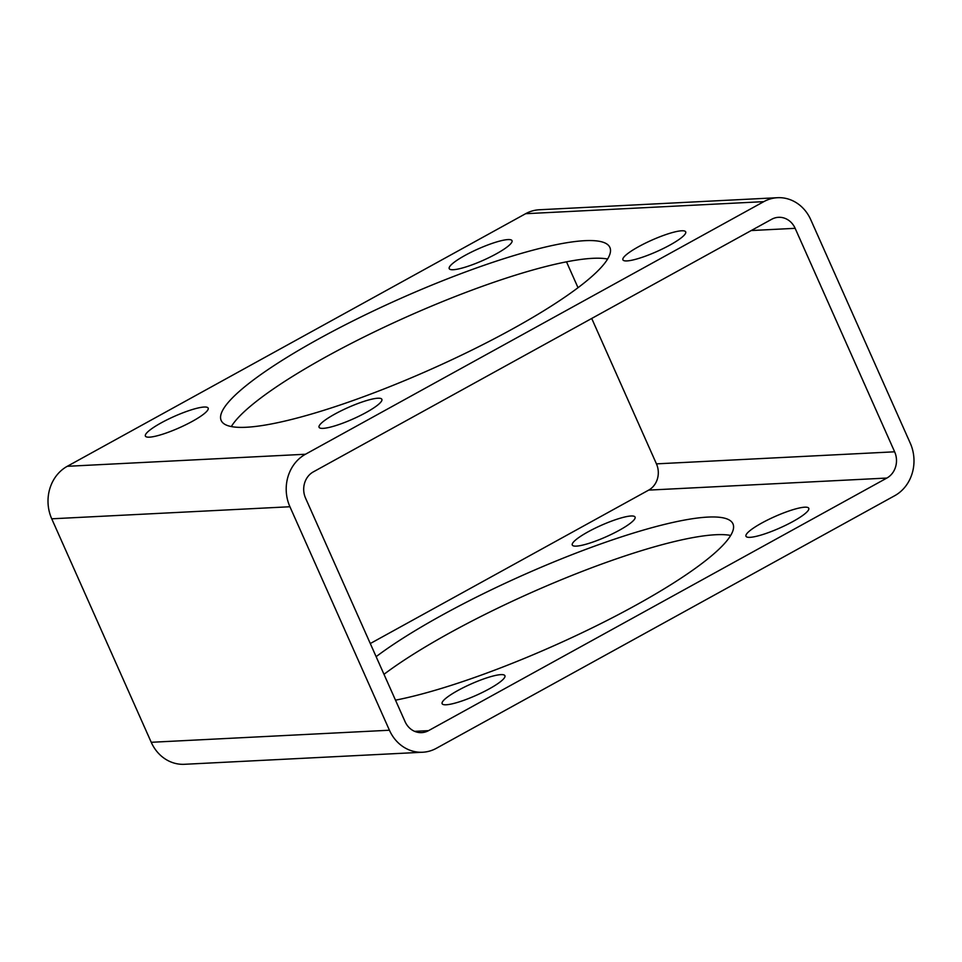 <?xml version="1.0" encoding="UTF-8"?>
<svg xmlns="http://www.w3.org/2000/svg" width="962" height="962" viewBox="0 0 962 962"><rect width="100%" height="100%" fill="white"/><g stroke="black" fill="none" stroke-linecap="round" stroke-linejoin="round"><path stroke-width="1.44" d="M910.268 443.193L810.762 219.709A39.274 34.969 87.1 0 0 777.524 197.703A39.274 34.969 87.1 0 0 763.804 201.647L305.471 454.244A39.274 34.969 87.1 0 0 289.923 506.746L389.43 730.23A39.274 34.969 87.1 0 0 422.667 752.236A39.274 34.969 87.1 0 0 436.387 748.292L894.732 495.695A39.274 34.969 87.1 0 0 910.268 443.193M777.524 197.703L539.333 209.764A39.274 34.969 87.1 0 0 525.613 213.708L67.268 466.305A39.274 34.969 87.1 0 0 51.732 518.807L151.238 742.291A39.274 34.969 87.1 0 0 184.476 764.297L422.667 752.236M192.4 421.308A34.367 6.229 156 0 1 145.382 436.075A34.367 6.229 156 0 1 174.242 416.414A34.367 6.229 156 0 1 208.165 408.116A34.367 6.229 156 0 1 192.4 421.308M496.248 253.86A34.367 6.229 156 0 1 449.218 268.626A34.367 6.229 156 0 1 478.078 248.966A34.367 6.229 156 0 1 512.012 240.668A34.367 6.229 156 0 1 496.248 253.86M669.937 245.057A34.367 6.229 156 0 1 622.907 259.836A34.367 6.229 156 0 1 651.779 240.163A34.367 6.229 156 0 1 685.702 231.878A34.367 6.229 156 0 1 669.937 245.057M366.101 412.506A34.367 6.229 156 0 1 319.071 427.272A34.367 6.229 156 0 1 347.931 407.611A34.367 6.229 156 0 1 381.866 399.326A34.367 6.229 156 0 1 366.101 412.506M246.272 427.26A212.746 38.528 -24 0 0 473.136 349.495A212.746 38.528 -24 0 0 609.884 247.438A212.746 38.528 -24 0 0 399.867 298.773A212.746 38.528 -24 0 0 221.188 420.502A212.746 38.528 -24 0 0 246.272 427.26M730.675 535.437A212.746 38.528 -24 0 0 570.959 575.829A212.746 38.528 -24 0 0 383.982 674.302M370.286 643.542L648.677 490.115A19.637 17.484 87.1 0 0 656.445 463.864L591.714 318.458M578.018 287.698L566.498 261.832M894.636 451.803L795.141 228.319A19.637 17.484 87.1 0 0 778.523 217.316A19.637 17.484 87.1 0 0 771.656 219.288L313.323 471.885A19.637 17.484 87.1 0 0 305.555 498.136L405.05 721.62A19.637 17.484 87.1 0 0 421.669 732.623A19.637 17.484 87.1 0 0 428.535 730.651L886.868 478.054A19.637 17.484 87.1 0 0 894.636 451.803L656.445 463.864M619.312 530.266A34.367 6.229 156 0 1 572.282 545.033A34.367 6.229 156 0 1 601.154 525.372A34.367 6.229 156 0 1 635.076 517.075A34.367 6.229 156 0 1 619.312 530.266M793.001 521.476A34.367 6.229 156 0 1 745.971 536.243A34.367 6.229 156 0 1 774.843 516.57A34.367 6.229 156 0 1 808.765 508.285A34.367 6.229 156 0 1 793.001 521.476M489.165 688.912A34.367 6.229 156 0 1 442.135 703.691A34.367 6.229 156 0 1 470.995 684.018A34.367 6.229 156 0 1 504.93 675.733A34.367 6.229 156 0 1 489.165 688.912M395.502 700.168A212.746 38.528 -24 0 0 616.967 615.355A212.746 38.528 -24 0 0 732.96 523.857A212.746 38.528 -24 0 0 587.337 548.821A212.746 38.528 -24 0 0 376.13 656.661M607.611 259.031A212.746 38.528 -24 0 0 407.72 316.414A212.746 38.528 -24 0 0 231.325 426.563M763.804 201.647L525.613 213.708M305.471 454.244L67.268 466.305M289.923 506.746L51.732 518.807M389.43 730.23L151.238 742.291M795.141 228.319L751.238 230.543M886.868 478.054L648.677 490.115M428.535 730.651L414.646 731.348"/></g></svg>
